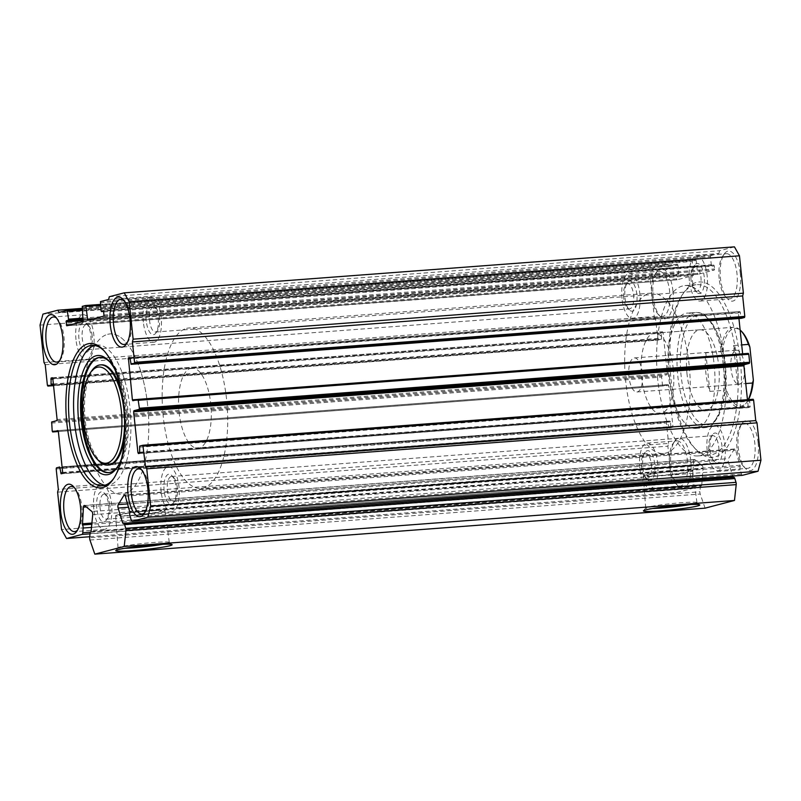 <?xml version="1.0" encoding="UTF-8"?>
<svg xmlns="http://www.w3.org/2000/svg" width="801" height="801" viewBox="0 0 801 801"><rect width="100%" height="100%" fill="white"/><g stroke="black" fill="none" stroke-linecap="round" stroke-linejoin="round"><path stroke-width="0.6" stroke-dasharray="4 3" d="M690.312 504.55A25.772 1.732 174 0 0 694.867 503.599A25.772 1.732 174 0 0 696.96 502.678A25.772 1.732 174 0 0 696.89 502.567A25.772 1.732 174 0 0 675.583 503.218A25.772 1.732 174 0 0 647.799 507.143A25.772 1.732 174 0 0 645.746 507.944A25.772 1.732 174 0 0 645.706 508.064A25.772 1.732 174 0 0 652.595 508.515M162.643 544.32A25.772 1.732 174 0 0 167.189 543.358A25.772 1.732 174 0 0 169.291 542.437A25.772 1.732 174 0 0 169.221 542.327A25.772 1.732 174 0 0 147.915 542.978A25.772 1.732 174 0 0 120.13 546.913A25.772 1.732 174 0 0 118.077 547.704A25.772 1.732 174 0 0 118.037 547.824A25.772 1.732 174 0 0 124.926 548.284M113.662 478.547A70.358 28.275 -94.3 0 0 114.333 477.626A70.358 28.275 -94.3 0 0 124.936 408.27A70.358 28.275 -94.3 0 0 104.831 351.559A70.358 28.275 -94.3 0 0 104.03 350.748M114.833 369.401A59.805 24.04 85.7 0 1 125.827 408.981A59.805 24.04 85.7 0 1 121.542 458.482M117.477 466.933A57.792 23.229 -94.3 0 0 118.158 466.022A57.792 23.229 -94.3 0 0 126.868 409.041A57.792 23.229 -94.3 0 0 110.358 362.463A57.792 23.229 -94.3 0 0 109.547 361.662M98.643 460.695A50.253 20.195 85.7 0 1 84.275 420.195A50.253 20.195 85.7 0 1 91.855 370.653M101.226 364.825A50.253 20.195 -94.3 0 0 85.196 420.125A50.253 20.195 -94.3 0 0 108.786 465.051M124.566 437.126A50.253 20.195 -94.3 0 0 124.816 409.752A50.253 20.195 -94.3 0 0 121.011 390.067M108.886 472.59A57.792 23.229 -94.3 0 0 109.347 472.56A57.792 23.229 -94.3 0 0 127.79 408.981A57.792 23.229 -94.3 0 0 100.666 357.306A57.792 23.229 -94.3 0 0 100.205 357.356M104.991 485.206A70.358 28.275 -94.3 0 0 107.534 485.296A70.358 28.275 -94.3 0 0 129.992 407.889A70.358 28.275 -94.3 0 0 96.961 344.991A70.358 28.275 -94.3 0 0 94.468 345.461M645.326 475.093A24.801 1.662 174 0 0 643.303 475.974A24.801 1.662 174 0 0 663.038 475.544A24.801 1.662 174 0 0 690.622 471.679A24.801 1.662 174 0 0 692.645 470.788A24.801 1.662 174 0 0 672.85 471.238A24.801 1.662 174 0 0 645.326 475.093M648.62 474.843A21.186 1.422 174 0 0 646.898 475.604A21.186 1.422 174 0 0 663.779 475.223A21.186 1.422 174 0 0 687.318 471.929A21.186 1.422 174 0 0 689.04 471.168A21.186 1.422 174 0 0 672.159 471.549A21.186 1.422 174 0 0 648.62 474.843M648.62 474.793A21.186 1.422 174 0 0 646.898 475.554A21.186 1.422 174 0 0 663.769 475.173A21.186 1.422 174 0 0 687.308 471.879A21.186 1.422 174 0 0 689.04 471.118A21.186 1.422 174 0 0 672.159 471.499A21.186 1.422 174 0 0 648.62 474.793M117.647 514.853A24.801 1.662 174 0 0 115.634 515.734A24.801 1.662 174 0 0 135.369 515.303A24.801 1.662 174 0 0 162.953 511.438A24.801 1.662 174 0 0 164.966 510.557A24.801 1.662 174 0 0 145.181 510.998A24.801 1.662 174 0 0 117.647 514.853M120.951 514.602A21.186 1.422 174 0 0 119.229 515.363A21.186 1.422 174 0 0 136.11 514.983A21.186 1.422 174 0 0 159.649 511.689A21.186 1.422 174 0 0 161.371 510.938A21.186 1.422 174 0 0 144.49 511.308A21.186 1.422 174 0 0 120.951 514.602M120.951 514.552A21.186 1.422 174 0 0 119.219 515.313A21.186 1.422 174 0 0 136.1 514.933A21.186 1.422 174 0 0 159.639 511.639A21.186 1.422 174 0 0 161.371 510.888A21.186 1.422 174 0 0 144.49 511.258A21.186 1.422 174 0 0 120.951 514.552M742.407 475.313A2.513 1.011 85.7 0 1 741.506 474.092L740.204 469.807A2.513 1.011 85.7 0 1 740.224 466.572L735.628 450.202A2.513 1.011 -94.3 0 0 734.657 448.981A2.513 1.011 -94.3 0 0 734.187 449.341L728.52 458.623A2.513 1.011 -94.3 0 0 728.189 461.026A2.513 1.011 -94.3 0 0 728.389 462.057L732.665 476.054M92.085 523.033L692.434 477.786L692.715 479.008A2.513 1.011 85.7 0 1 693.376 480.98A2.513 1.011 85.7 0 1 693.396 482.052L91.755 527.388M740.304 360.61A87.94 35.344 -94.3 0 0 684.224 292.055A87.94 35.344 -94.3 0 0 670.958 378.753A87.94 35.344 -94.3 0 0 696.099 449.641A87.94 35.344 -94.3 0 0 730.852 440.82A87.94 35.344 -94.3 0 0 740.304 360.61M669.656 378.663A85.427 34.343 85.7 0 1 682.542 294.438A85.427 34.343 85.7 0 1 696.92 284.665A85.427 34.343 85.7 0 1 737.02 361.041A85.427 34.343 85.7 0 1 709.756 455.038A85.427 34.343 85.7 0 1 694.077 447.529A85.427 34.343 85.7 0 1 669.656 378.663M147.714 405.817A80.4 32.32 -94.3 0 0 109.977 333.927A80.4 32.32 -94.3 0 0 84.315 422.397A80.4 32.32 -94.3 0 0 122.062 494.287A80.4 32.32 -94.3 0 0 147.714 405.817M689.15 365.016A80.4 32.32 -94.3 0 0 651.413 293.136A80.4 32.32 -94.3 0 0 625.751 381.606A80.4 32.32 -94.3 0 0 663.498 453.486A80.4 32.32 -94.3 0 0 689.15 365.016M687.028 374.037A40.2 16.16 85.7 0 1 699.854 329.802A40.2 16.16 85.7 0 1 718.727 365.737A40.2 16.16 85.7 0 1 705.901 409.972A40.2 16.16 85.7 0 1 687.028 374.037M673.301 369.161A40.2 16.16 -94.3 0 0 654.427 333.216A40.2 16.16 -94.3 0 0 641.601 377.451A40.2 16.16 -94.3 0 0 660.475 413.396A40.2 16.16 -94.3 0 0 673.301 369.161M714.192 364.785A57.792 23.229 85.7 0 1 695.749 428.375A57.792 23.229 85.7 0 1 668.625 376.71A57.792 23.229 85.7 0 1 687.068 313.121A57.792 23.229 85.7 0 1 714.192 364.785M657.731 379.564A85.427 34.343 85.7 0 1 684.985 285.567A85.427 34.343 85.7 0 1 725.085 361.942A85.427 34.343 85.7 0 1 697.821 455.939A85.427 34.343 85.7 0 1 657.731 379.564M740.304 273.501A25.121 10.103 -94.3 0 0 724.284 253.917A25.121 10.103 -94.3 0 0 720.5 278.688A25.121 10.103 -94.3 0 0 727.678 298.943A25.121 10.103 -94.3 0 0 737.611 296.42A25.121 10.103 -94.3 0 0 740.304 273.501M719.188 278.598A22.618 9.091 85.7 0 1 722.602 256.31A22.618 9.091 85.7 0 1 726.407 253.717A22.618 9.091 85.7 0 1 737.02 273.932A22.618 9.091 85.7 0 1 729.801 298.823A22.618 9.091 85.7 0 1 725.656 296.831A22.618 9.091 85.7 0 1 719.188 278.598M690.762 460.665A25.121 10.103 -94.3 0 0 674.742 441.081A25.121 10.103 -94.3 0 0 670.958 465.852A25.121 10.103 -94.3 0 0 678.137 486.107A25.121 10.103 -94.3 0 0 688.069 483.584A25.121 10.103 -94.3 0 0 690.762 460.665M669.656 465.761A22.618 9.091 85.7 0 1 673.06 443.474A22.618 9.091 85.7 0 1 676.865 440.88A22.618 9.091 85.7 0 1 687.478 461.096A22.618 9.091 85.7 0 1 680.269 485.987A22.618 9.091 85.7 0 1 676.114 483.994A22.618 9.091 85.7 0 1 669.656 465.761M127.089 342.908A22.618 9.091 -94.3 0 0 127.94 341.867A22.618 9.091 -94.3 0 0 131.344 319.579A22.618 9.091 -94.3 0 0 124.886 301.346A22.618 9.091 -94.3 0 0 123.885 300.445M77.547 530.072A22.618 9.091 -94.3 0 0 78.398 529.03A22.618 9.091 -94.3 0 0 81.812 506.743A22.618 9.091 -94.3 0 0 75.344 488.51A22.618 9.091 -94.3 0 0 74.343 487.609M96.771 508.385A15.079 6.058 85.7 0 1 98.393 494.628A15.079 6.058 85.7 0 1 104.35 493.116A15.079 6.058 85.7 0 1 108.666 505.271A15.079 6.058 85.7 0 1 106.393 520.129A15.079 6.058 85.7 0 1 96.771 508.385M109.967 505.361A12.566 5.046 -94.3 0 0 106.373 495.228A12.566 5.046 -94.3 0 0 104.07 494.127A12.566 5.046 -94.3 0 0 100.065 507.944A12.566 5.046 -94.3 0 0 105.952 519.178A12.566 5.046 -94.3 0 0 108.075 517.746A12.566 5.046 -94.3 0 0 109.967 505.361M146.313 321.211A15.079 6.058 85.7 0 1 147.935 307.464A15.079 6.058 85.7 0 1 153.892 305.952A15.079 6.058 85.7 0 1 158.197 318.107A15.079 6.058 85.7 0 1 155.925 332.966A15.079 6.058 85.7 0 1 146.313 321.211M159.509 318.187A12.566 5.046 -94.3 0 0 155.915 308.065A12.566 5.046 -94.3 0 0 153.612 306.963A12.566 5.046 -94.3 0 0 149.597 320.78A12.566 5.046 -94.3 0 0 155.494 332.014A12.566 5.046 -94.3 0 0 157.607 330.573A12.566 5.046 -94.3 0 0 159.509 318.187M704.229 276.956A15.079 6.058 -94.3 0 0 694.607 265.211A15.079 6.058 -94.3 0 0 692.334 280.07A15.079 6.058 -94.3 0 0 696.65 292.225A15.079 6.058 -94.3 0 0 702.607 290.713A15.079 6.058 -94.3 0 0 704.229 276.956M691.033 279.99A12.566 5.046 85.7 0 1 692.925 267.604A12.566 5.046 85.7 0 1 695.048 266.162A12.566 5.046 85.7 0 1 700.935 277.396A12.566 5.046 85.7 0 1 696.93 291.214A12.566 5.046 85.7 0 1 694.627 290.112A12.566 5.046 85.7 0 1 691.033 279.99M654.687 464.129A15.079 6.058 -94.3 0 0 645.075 452.375A15.079 6.058 -94.3 0 0 642.803 467.233A15.079 6.058 -94.3 0 0 647.108 479.388A15.079 6.058 -94.3 0 0 653.065 477.877A15.079 6.058 -94.3 0 0 654.687 464.129M641.491 467.153A12.566 5.046 85.7 0 1 643.393 454.768A12.566 5.046 85.7 0 1 645.506 453.326A12.566 5.046 85.7 0 1 651.403 464.56A12.566 5.046 85.7 0 1 647.388 478.377A12.566 5.046 85.7 0 1 645.085 477.276A12.566 5.046 85.7 0 1 641.491 467.153M758.126 443.043A25.121 10.103 -94.3 0 0 742.106 423.459A25.121 10.103 -94.3 0 0 738.312 448.23A25.121 10.103 -94.3 0 0 745.491 468.485A25.121 10.103 -94.3 0 0 755.423 465.962A25.121 10.103 -94.3 0 0 758.126 443.043M737.01 448.139A22.618 9.091 85.7 0 1 740.424 425.852A22.618 9.091 85.7 0 1 744.229 423.258A22.618 9.091 85.7 0 1 754.842 443.474A22.618 9.091 85.7 0 1 747.623 468.355A22.618 9.091 85.7 0 1 743.478 466.372A22.618 9.091 85.7 0 1 737.01 448.139M59.725 360.53A22.618 9.091 -94.3 0 0 60.576 359.489A22.618 9.091 -94.3 0 0 63.99 337.201A22.618 9.091 -94.3 0 0 57.522 318.968A22.618 9.091 -94.3 0 0 56.531 318.067M144.901 512.45A22.618 9.091 -94.3 0 0 145.762 511.408A22.618 9.091 -94.3 0 0 149.166 489.111A22.618 9.091 -94.3 0 0 142.708 470.888A22.618 9.091 -94.3 0 0 141.707 469.987M722.041 446.497A15.079 6.058 -94.3 0 0 712.429 434.753A15.079 6.058 -94.3 0 0 710.157 449.611A15.079 6.058 -94.3 0 0 714.462 461.766A15.079 6.058 -94.3 0 0 720.429 460.255A15.079 6.058 -94.3 0 0 722.041 446.497M708.855 449.521A12.566 5.046 85.7 0 1 710.747 437.136A12.566 5.046 85.7 0 1 712.86 435.704A12.566 5.046 85.7 0 1 718.757 446.938A12.566 5.046 85.7 0 1 714.752 460.755A12.566 5.046 85.7 0 1 712.439 459.654A12.566 5.046 85.7 0 1 708.855 449.521M636.865 294.588A15.079 6.058 -94.3 0 0 627.253 282.833A15.079 6.058 -94.3 0 0 624.98 297.692A15.079 6.058 -94.3 0 0 629.286 309.847A15.079 6.058 -94.3 0 0 635.243 308.335A15.079 6.058 -94.3 0 0 636.865 294.588M623.679 297.612A12.566 5.046 85.7 0 1 625.571 285.226A12.566 5.046 85.7 0 1 627.684 283.784A12.566 5.046 85.7 0 1 633.581 295.018A12.566 5.046 85.7 0 1 629.576 308.846A12.566 5.046 85.7 0 1 627.263 307.734A12.566 5.046 85.7 0 1 623.679 297.612M78.959 338.843A15.079 6.058 85.7 0 1 80.571 325.086A15.079 6.058 85.7 0 1 86.538 323.574A15.079 6.058 85.7 0 1 90.843 335.729A15.079 6.058 85.7 0 1 88.571 350.588A15.079 6.058 85.7 0 1 78.959 338.843M92.145 335.819A12.566 5.046 -94.3 0 0 88.561 325.687A12.566 5.046 -94.3 0 0 86.248 324.585A12.566 5.046 -94.3 0 0 82.243 338.412A12.566 5.046 -94.3 0 0 88.14 349.636A12.566 5.046 -94.3 0 0 90.253 348.205A12.566 5.046 -94.3 0 0 92.145 335.819M164.135 490.753A15.079 6.058 85.7 0 1 165.757 477.006A15.079 6.058 85.7 0 1 171.714 475.494A15.079 6.058 85.7 0 1 176.02 487.649A15.079 6.058 85.7 0 1 173.747 502.507A15.079 6.058 85.7 0 1 164.135 490.753M177.321 487.729A12.566 5.046 -94.3 0 0 173.737 477.606A12.566 5.046 -94.3 0 0 171.424 476.505A12.566 5.046 -94.3 0 0 167.419 490.322A12.566 5.046 -94.3 0 0 173.316 501.556A12.566 5.046 -94.3 0 0 175.429 500.114A12.566 5.046 -94.3 0 0 177.321 487.729M672.95 291.123A25.121 10.103 -94.3 0 0 656.92 271.539A25.121 10.103 -94.3 0 0 653.135 296.31A25.121 10.103 -94.3 0 0 660.314 316.565A25.121 10.103 -94.3 0 0 670.247 314.042A25.121 10.103 -94.3 0 0 672.95 291.123M651.834 296.23A22.618 9.091 85.7 0 1 655.238 273.932A22.618 9.091 85.7 0 1 659.053 271.339A22.618 9.091 85.7 0 1 669.666 291.564A22.618 9.091 85.7 0 1 662.447 316.445A22.618 9.091 85.7 0 1 658.292 314.453A22.618 9.091 85.7 0 1 651.834 296.23M75.985 339.614A22.618 9.091 85.7 0 1 83.204 314.733A22.618 9.091 85.7 0 1 93.817 334.948A22.618 9.091 85.7 0 1 86.598 359.839A22.618 9.091 85.7 0 1 75.985 339.614M161.161 491.534A22.618 9.091 85.7 0 1 168.38 466.653A22.618 9.091 85.7 0 1 178.993 486.868A22.618 9.091 85.7 0 1 171.774 511.749A22.618 9.091 85.7 0 1 161.161 491.534M143.339 321.992A22.618 9.091 85.7 0 1 150.558 297.111A22.618 9.091 85.7 0 1 161.171 317.326A22.618 9.091 85.7 0 1 153.952 342.207A22.618 9.091 85.7 0 1 143.339 321.992M93.807 509.156A22.618 9.091 85.7 0 1 101.016 484.275A22.618 9.091 85.7 0 1 111.629 504.49A22.618 9.091 85.7 0 1 104.42 529.371A22.618 9.091 85.7 0 1 93.807 509.156M622.007 298.473A22.618 9.091 85.7 0 1 629.226 273.592A22.618 9.091 85.7 0 1 639.839 293.807A22.618 9.091 85.7 0 1 632.62 318.688A22.618 9.091 85.7 0 1 622.007 298.473M707.183 450.392A22.618 9.091 85.7 0 1 714.402 425.511A22.618 9.091 85.7 0 1 725.015 445.726A22.618 9.091 85.7 0 1 717.796 470.608A22.618 9.091 85.7 0 1 707.183 450.392M689.371 280.851A22.618 9.091 85.7 0 1 696.58 255.97A22.618 9.091 85.7 0 1 707.193 276.185A22.618 9.091 85.7 0 1 699.984 301.066A22.618 9.091 85.7 0 1 689.371 280.851M639.829 468.014A22.618 9.091 85.7 0 1 647.048 443.133A22.618 9.091 85.7 0 1 657.661 463.348A22.618 9.091 85.7 0 1 650.442 488.23A22.618 9.091 85.7 0 1 639.829 468.014M733.105 477.416L733.526 477.546A2.513 1.011 85.7 0 1 733.876 477.356M705.08 508.154L700.204 494.037A2.513 1.011 85.7 0 1 699.934 491.784L89.672 537.771M89.992 533.606L700.254 487.619L699.934 491.784M700.254 487.619A2.513 1.011 85.7 0 1 701.075 485.937A2.513 1.011 85.7 0 1 701.296 485.977L701.716 485.326L91.454 531.303M92.726 514.693L702.988 468.705L701.716 485.326M702.988 468.705A2.513 1.011 -94.3 0 0 702.157 465.521L91.895 511.499M84.636 505.601L694.898 459.624L702.157 465.521M694.898 459.624A2.513 1.011 -94.3 0 0 694.527 459.484A2.513 1.011 -94.3 0 0 693.706 461.176L86.288 506.943M692.434 477.786L693.706 461.176M90.403 532.184L693.035 486.778L693.396 482.052M693.035 486.778A2.513 1.011 85.7 0 1 692.294 488.45L676.815 492.505L671.799 483.564L667.874 446.167L668.595 443.414L58.333 489.401M56.19 468.955L666.452 422.968L668.595 443.414M666.452 422.968L666.742 421.867L56.481 467.854M669.906 421.036L62.067 466.843L669.906 421.036L666.742 421.867M669.936 421.036L670.407 421.927L62.168 467.764M62.668 472.75L670.938 426.923L670.407 421.927M670.938 426.923L671.438 427.814L61.176 473.802M62.368 473.481L671.438 427.814M672.62 427.504L672.92 426.402L62.658 472.39M58.353 431.499L668.615 385.511L672.92 426.402M668.615 385.511L668.144 384.61L57.912 430.598M662.968 385.962L58.363 431.529L662.968 385.962L668.114 384.62L57.882 430.598M662.938 385.972L662.467 385.071L52.205 431.058M51.364 423.078L661.626 377.091L662.467 385.071M661.626 377.091L661.916 375.989L51.654 421.977M56.811 420.625L667.073 374.648L661.916 375.989M667.073 374.648L667.363 373.546L57.101 419.524M52.806 378.643L663.068 332.655L667.363 373.546M663.068 332.655L662.587 331.754L52.355 377.742M52.596 377.942L662.557 331.764L52.325 377.742M661.376 332.075L661.085 333.176L52.836 379.003M53.367 383.989L661.606 338.162L661.085 333.176M661.606 338.162L661.316 339.264L53.477 385.061M45.236 364.735L655.498 318.748L658.112 340.095L53.537 385.651L658.112 340.095L661.316 339.264M655.498 318.748L654.247 316.515L650.312 279.118L653.226 268.105L668.084 264.22L669.336 266.453L59.074 312.44M677.456 264.33L82.143 309.186L677.456 264.33L669.336 266.453M677.486 264.32L677.956 265.221L82.243 310.117M83.074 318.087L678.797 273.201L677.956 265.221M678.797 273.201L678.507 274.302L83.194 319.158M83.234 319.529L678.507 274.302M676.525 274.823L676.234 275.924L83.334 320.6M71.79 324.485L676.545 278.918L676.234 275.924M676.545 278.918L677.055 279.809L66.793 325.797L677.025 279.809L693.296 275.554L693.586 274.453L83.324 320.44M81.962 307.474L692.224 261.486L693.586 274.453M692.224 261.486L692.515 260.395L82.253 306.372M695.689 259.564L100.365 304.42L695.689 259.564L692.515 260.395M695.719 259.554L696.189 260.455L100.465 305.341M92.786 318.988L697.551 273.421L696.189 260.455M697.551 273.421L698.021 274.322L87.79 320.3M104.03 316.045L714.292 270.067L698.051 274.312M714.292 270.067L714.582 268.966L104.32 314.943M104.01 311.959L714.272 265.972L714.582 268.966M714.272 265.972L713.771 265.071L103.569 311.058M711.789 265.592L103.539 311.058M711.759 265.602L711.288 264.7L101.026 310.688M100.185 302.708L710.447 256.72L711.288 264.7M710.447 256.72L710.737 255.619L100.475 301.607M108.606 299.484L718.867 253.496L710.737 255.619M718.867 253.496L719.588 250.743L734.447 246.858M741.295 318.317L740.855 317.426L130.593 363.414M130.062 358.427L740.324 312.44L740.855 317.426M740.324 312.44L739.854 311.539L129.622 357.526L739.854 311.539M129.862 357.727L739.824 311.549M738.632 311.859L738.342 312.961L130.102 358.788M137.882 399.419L742.637 353.812M738.933 318.508L738.342 312.961M742.647 353.842L743.148 354.743L132.886 400.72M748.294 353.391L743.148 354.743L132.856 400.73M139.925 452.535L748.194 406.698L747.463 399.689M748.194 406.698L748.695 407.599L138.443 453.576L749.886 407.288L750.177 406.187L139.915 452.165M139.394 447.178L749.656 401.201L750.177 406.187M749.656 401.201L749.946 400.1L139.684 446.077M753.12 399.268L749.946 400.1M89.752 536.74L676.815 492.505M43.985 362.503L654.247 316.515M40.05 325.106L650.312 279.118M57.612 492.154L667.874 446.167M671.799 483.564L61.537 529.551M109.326 296.73L719.588 250.743M82.062 308.375L668.084 264.22M653.226 268.105L42.964 314.092M731.013 369.021A17.081 6.869 85.7 0 1 736.469 350.217A17.081 6.869 85.7 0 1 744.489 365.496A17.081 6.869 85.7 0 1 739.033 384.3A17.081 6.869 85.7 0 1 731.013 369.021M628.925 376.71A17.081 6.869 85.7 0 1 634.372 357.917A17.081 6.869 85.7 0 1 642.392 373.186A17.081 6.869 85.7 0 1 636.945 391.989A17.081 6.869 85.7 0 1 628.925 376.71M107.634 334.327A80.4 32.32 85.7 0 1 109.977 333.927A80.4 32.32 85.7 0 1 148.005 408.74A80.4 32.32 85.7 0 1 124.405 493.887A80.4 32.32 85.7 0 1 122.062 494.287A80.4 32.32 85.7 0 1 84.035 419.474A80.4 32.32 85.7 0 1 107.634 334.327M186.553 328.38A80.4 32.32 85.7 0 1 188.896 327.979A80.4 32.32 85.7 0 1 226.923 402.793A80.4 32.32 85.7 0 1 203.324 487.939A80.4 32.32 85.7 0 1 200.981 488.34A80.4 32.32 85.7 0 1 162.953 413.526A80.4 32.32 85.7 0 1 186.553 328.38M748.474 399.609A38.949 15.65 85.7 0 1 747.233 401.631A38.949 15.65 85.7 0 1 741.816 405.907A38.949 15.65 85.7 0 1 725.626 387.474L724.765 390.287A40.2 16.16 -94.3 0 0 739.623 407.429A40.2 16.16 -94.3 0 0 740.795 407.238A40.2 16.16 -94.3 0 0 746.392 402.833A40.2 16.16 -94.3 0 0 748.254 399.629M190.748 368.27A40.2 16.16 85.7 0 1 191.92 368.07A40.2 16.16 85.7 0 1 210.933 405.476A40.2 16.16 85.7 0 1 199.129 448.049A40.2 16.16 85.7 0 1 197.957 448.25A40.2 16.16 85.7 0 1 178.943 410.843A40.2 16.16 85.7 0 1 190.748 368.27M737.591 384.15A40.2 16.16 -94.3 0 0 733.526 345.531L737.591 384.15L745.761 383.539M733.526 345.531L741.706 344.911M740.134 329.982A40.2 16.16 -94.3 0 0 733.586 327.259A40.2 16.16 -94.3 0 0 732.414 327.449A40.2 16.16 -94.3 0 0 720.71 351.659L722.142 354.302A38.949 15.65 85.7 0 1 741.976 331.844M722.142 354.302L725.626 387.474M705.791 352.78L709.856 391.409A40.2 16.16 -94.3 0 1 705.791 352.78L720.71 351.659M709.856 391.409L724.765 390.287M129.962 512.56L740.224 466.572M692.715 479.008L91.995 524.275M728.389 462.057L128.741 507.243M677.796 376.019A57.792 23.229 -94.3 0 0 704.93 427.684A57.792 23.229 -94.3 0 0 723.363 364.095A57.792 23.229 -94.3 0 0 696.239 312.43A57.792 23.229 -94.3 0 0 677.796 376.019M724.675 364.185A55.279 22.218 85.7 0 1 708.645 424.74A55.279 22.218 85.7 0 1 681.09 375.589A55.279 22.218 85.7 0 1 697.11 315.033A55.279 22.218 85.7 0 1 724.675 364.185M692.294 488.45L89.972 533.836M83.034 321.541L693.296 275.554M139.624 453.266L749.886 407.288M657.641 339.193L47.379 385.181M89.942 540.024L700.204 494.037M129.942 515.794L740.204 469.807M741.506 474.092L131.244 520.079M740.234 465.281L129.972 511.268M125.367 496.189L735.628 450.202M734.187 449.341L124.906 495.248M127.719 503.889L728.52 458.623M733.526 477.546L123.264 523.534M91.214 531.954L701.296 485.977M645.746 507.944L643.443 510.778M118.077 547.704L115.775 550.537M104.831 351.559L103.219 349.867M110.358 362.463L108.736 360.77M100.666 357.306L99.745 357.376M96.961 344.991L91.915 345.371M643.303 475.974L645.706 508.064M115.634 515.734L118.037 547.824M682.542 294.438L684.224 292.055M695.749 428.375L704.93 427.684C710.187 426.182 713.03 424.77 713.461 423.449L718.577 416.12L723.123 402.903C725.716 391.188 726.297 378.252 724.875 364.095C723.683 352.961 721.371 342.998 717.946 334.207L711.468 321.822L705.311 315.334C704.69 314.102 701.666 313.131 696.239 312.43L687.068 313.121M651.413 293.136L188.896 327.979M654.427 333.216L699.854 329.802M684.985 285.567L696.92 284.665M722.602 256.31L724.284 253.917M673.06 443.474L674.742 441.081M124.886 301.346L122.863 299.234M75.344 488.51L73.322 486.397M106.373 495.228L104.35 493.116M155.915 308.065L153.892 305.952M692.925 267.604L694.607 265.211M643.393 454.768L645.075 452.375M740.424 425.852L742.106 423.459M57.522 318.968L55.509 316.856M142.708 470.888L140.686 468.775M710.747 437.136L712.429 434.753M625.571 285.226L627.253 282.833M88.561 325.687L86.538 323.574M173.737 477.606L171.714 475.494M655.238 273.932L656.92 271.539M83.204 314.733L53.377 316.986M168.38 466.653L138.553 468.895M150.558 297.111L120.731 299.354M101.016 484.275L71.199 486.527M104.07 494.127L645.506 453.326M153.612 306.963L695.048 266.162M171.424 476.505L712.86 435.704M86.248 324.585L627.684 283.784M629.226 273.592L659.053 271.339M714.402 425.511L744.229 423.258M696.58 255.97L726.407 253.717M647.048 443.133L676.865 440.88M650.442 488.23L680.269 485.987M699.984 301.066L729.801 298.823M717.796 470.608L747.623 468.355M632.62 318.688L662.447 316.445M88.14 349.636L629.576 308.846M173.316 501.556L714.752 460.755M155.494 332.014L696.93 291.214M105.952 519.178L647.388 478.377M104.42 529.371L74.593 531.624M153.952 342.207L124.135 344.46M171.774 511.749L141.947 514.002M86.598 359.839L56.771 362.082M658.292 314.453L660.314 316.565M175.429 500.114L173.747 502.507M90.253 348.205L88.571 350.588M627.263 307.734L629.286 309.847M712.439 459.654L714.462 461.766M145.762 511.408L144.08 513.801M60.576 359.489L58.894 361.882M743.478 466.372L745.491 468.485M645.085 477.276L647.108 479.388M694.627 290.112L696.65 292.225M157.607 330.573L155.925 332.966M108.075 517.746L106.393 520.129M78.398 529.03L76.716 531.423M127.94 341.867L126.258 344.26M676.114 483.994L678.137 486.107M725.656 296.831L727.678 298.943M697.821 455.939L709.756 455.038M660.475 413.396L705.901 409.972M663.498 453.486L200.981 488.34M694.077 447.529L696.099 449.641M698.021 274.322L87.76 320.3M671.408 427.814L61.146 473.802M734.657 448.981L124.395 494.968M694.527 459.484L84.265 505.471M91.284 531.884L701.075 485.937M123.124 523.614L733.386 477.626M91.124 531.984L701.386 485.997M164.966 510.557L169.291 542.437M692.645 470.788L696.96 502.678M107.534 485.296L102.488 485.676M109.347 472.56L108.425 472.63M118.158 466.022L116.806 467.934M114.333 477.626L112.991 479.539M169.221 542.327L172.065 544.62M696.89 502.567L699.734 504.86M634.372 357.917L736.469 350.217M191.92 368.07L733.586 327.259M197.957 448.25L739.623 407.429M747.233 401.631L746.392 402.833M636.945 391.989L739.033 384.3"/><path stroke-width="1.2" d="M697.501 505.992A28.365 1.902 -6 0 1 665.07 510.487A28.365 1.902 -6 0 1 643.443 510.778A28.365 1.902 -6 0 1 645.706 509.897A28.365 1.902 -6 0 1 676.284 505.571A28.365 1.902 -6 0 1 699.734 504.86A28.365 1.902 -6 0 1 697.501 505.992M652.595 508.515A25.772 1.732 174 0 0 690.312 504.55M169.832 545.751A28.365 1.902 -6 0 1 137.392 550.247A28.365 1.902 -6 0 1 115.775 550.537A28.365 1.902 -6 0 1 118.037 549.656A28.365 1.902 -6 0 1 148.616 545.331A28.365 1.902 -6 0 1 172.065 544.62A28.365 1.902 -6 0 1 169.832 545.751M124.926 548.284A25.772 1.732 174 0 0 162.643 544.32M66.843 423.128A72.36 29.086 85.7 0 1 74.613 357.126A72.36 29.086 85.7 0 1 103.219 349.867A72.36 29.086 85.7 0 1 123.895 408.2A72.36 29.086 85.7 0 1 112.991 479.539A72.36 29.086 85.7 0 1 66.843 423.128M104.03 350.748A70.358 28.275 -94.3 0 0 91.915 345.371A70.358 28.275 -94.3 0 0 69.467 422.778A70.358 28.275 -94.3 0 0 102.488 485.676A70.358 28.275 -94.3 0 0 113.662 478.547M121.542 458.482A59.805 24.04 85.7 0 1 116.806 467.934A59.805 24.04 85.7 0 1 78.678 421.316A59.805 24.04 85.7 0 1 85.096 366.768A59.805 24.04 85.7 0 1 108.736 360.77A59.805 24.04 85.7 0 1 114.833 369.401M109.547 361.662A57.792 23.229 -94.3 0 0 99.745 357.376A57.792 23.229 -94.3 0 0 81.302 420.966A57.792 23.229 -94.3 0 0 108.425 472.63A57.792 23.229 -94.3 0 0 117.477 466.933M83.234 420.125A48.24 19.394 -94.3 0 0 97.021 459.003A48.24 19.394 -94.3 0 0 116.085 454.167A48.24 19.394 -94.3 0 0 121.271 410.172A48.24 19.394 -94.3 0 0 90.503 372.565A48.24 19.394 -94.3 0 0 83.234 420.125M90.503 372.565L91.855 370.653A50.253 20.195 85.7 0 1 100.315 364.896A50.253 20.195 85.7 0 1 123.895 409.822A50.253 20.195 85.7 0 1 107.865 465.121A50.253 20.195 85.7 0 1 98.643 460.695L97.021 459.003M107.865 465.121L108.786 465.051A50.253 20.195 -94.3 0 0 124.566 437.126M100.205 357.356A57.792 23.229 -94.3 0 0 82.223 420.895A57.792 23.229 -94.3 0 0 108.886 472.59M94.468 345.461A70.358 28.275 -94.3 0 0 74.513 422.397A70.358 28.275 -94.3 0 0 104.991 485.206M124.906 495.248L123.925 495.328A2.513 1.011 85.7 0 1 124.395 494.968A2.513 1.011 85.7 0 1 125.367 496.189L129.962 512.56A2.513 1.011 -94.3 0 0 129.942 515.794L131.244 520.079A2.513 1.011 -94.3 0 0 132.225 521.291A2.513 1.011 -94.3 0 0 132.295 521.281L742.557 475.293A2.513 1.011 85.7 0 1 742.487 475.313A2.513 1.011 85.7 0 1 742.407 475.313M89.972 533.836L82.032 534.437A2.513 1.011 -94.3 0 0 82.773 532.765L83.134 528.039A2.513 1.011 -94.3 0 0 83.114 526.958A2.513 1.011 -94.3 0 0 82.453 524.995L83.444 507.153A2.513 1.011 85.7 0 1 84.265 505.471A2.513 1.011 85.7 0 1 84.636 505.601L91.895 511.499A2.513 1.011 85.7 0 1 92.726 514.693L91.034 531.964A2.513 1.011 -94.3 0 0 90.813 531.924A2.513 1.011 -94.3 0 0 89.992 533.606L89.672 537.771A2.513 1.011 -94.3 0 0 89.942 540.024L94.818 554.142L124.215 546.452L125.947 530.602A2.513 1.011 -94.3 0 0 125.737 528.33L735.999 482.342A2.513 1.011 85.7 0 1 736.209 484.615L734.477 500.465L705.08 508.154L94.818 554.142M128.741 507.243L118.127 508.044A2.513 1.011 85.7 0 1 117.927 507.013A2.513 1.011 85.7 0 1 118.258 504.6L127.719 503.889M110.238 324.675A25.121 10.103 85.7 0 1 112.931 301.757A25.121 10.103 85.7 0 1 122.863 299.234A25.121 10.103 85.7 0 1 130.042 319.489A25.121 10.103 85.7 0 1 126.258 344.26A25.121 10.103 85.7 0 1 110.238 324.675M123.885 300.445A22.618 9.091 -94.3 0 0 120.731 299.354A22.618 9.091 -94.3 0 0 113.522 324.245A22.618 9.091 -94.3 0 0 124.135 344.46A22.618 9.091 -94.3 0 0 127.089 342.908M60.696 511.839A25.121 10.103 85.7 0 1 63.389 488.92A25.121 10.103 85.7 0 1 73.322 486.397A25.121 10.103 85.7 0 1 80.501 506.653A25.121 10.103 85.7 0 1 76.716 531.423A25.121 10.103 85.7 0 1 60.696 511.839M74.343 487.609A22.618 9.091 -94.3 0 0 71.199 486.527A22.618 9.091 -94.3 0 0 63.98 511.408A22.618 9.091 -94.3 0 0 74.593 531.624A22.618 9.091 -94.3 0 0 77.547 530.072M42.874 342.297A25.121 10.103 85.7 0 1 45.577 319.379A25.121 10.103 85.7 0 1 55.509 316.856A25.121 10.103 85.7 0 1 62.688 337.111A25.121 10.103 85.7 0 1 58.894 361.882A25.121 10.103 85.7 0 1 42.874 342.297M56.531 318.067A22.618 9.091 -94.3 0 0 53.377 316.986A22.618 9.091 -94.3 0 0 46.158 341.867A22.618 9.091 -94.3 0 0 56.771 362.082A22.618 9.091 -94.3 0 0 59.725 360.53M128.05 494.217A25.121 10.103 85.7 0 1 130.753 471.298A25.121 10.103 85.7 0 1 140.686 468.775A25.121 10.103 85.7 0 1 147.865 489.031A25.121 10.103 85.7 0 1 144.08 513.801A25.121 10.103 85.7 0 1 128.05 494.217M141.707 469.987A22.618 9.091 -94.3 0 0 138.553 468.895A22.618 9.091 -94.3 0 0 131.334 493.776A22.618 9.091 -94.3 0 0 141.947 514.002A22.618 9.091 -94.3 0 0 144.901 512.45M147.774 517.236L150.688 506.222L146.753 468.825L145.502 466.593L755.764 420.605L757.015 422.838L760.95 460.235L758.036 471.248L147.774 517.236L132.295 521.281M758.036 471.248L742.557 475.293M732.665 476.054L733.105 477.416M734.847 478.567L124.586 524.555A2.513 1.011 -94.3 0 0 123.614 523.343L733.876 477.356A2.513 1.011 85.7 0 1 734.847 478.567L735.999 482.342M739.463 255.789L129.201 301.777L124.185 292.846L734.447 246.858L739.463 255.789L743.388 293.186L742.667 295.939L132.405 341.927L133.126 339.173L743.388 293.186M145.502 466.593L142.888 445.246L139.684 446.077L139.624 453.266L138.443 453.576L137.932 452.685L133.637 411.794L133.927 410.693L139.084 409.351L139.374 408.25L138.062 399.369L132.856 400.73L132.385 399.829L128.38 357.837L129.592 357.526L130.062 358.427L131.094 364.305L134.258 363.474L134.548 362.372L744.81 316.385L742.667 295.939M744.81 316.385L744.519 317.486L134.258 363.474M131.094 364.305L741.356 318.317L744.519 317.486M742.637 353.812L738.933 318.508M748.324 353.381L138.062 399.369L748.324 353.381L748.795 354.282L138.533 400.27M139.374 408.25L749.636 362.262L748.795 354.282M749.636 362.262L749.346 363.364L139.084 409.351M133.927 410.693L744.189 364.715L749.346 363.364M744.189 364.715L743.899 365.817L133.637 411.794M747.463 399.689L743.899 365.817M142.918 445.246L753.15 399.258L753.621 400.16L143.359 446.147M755.764 420.605L753.621 400.16M142.888 445.246L753.15 399.258M134.548 362.372L132.405 341.927M129.201 301.777L133.126 339.173M103.569 311.058L101.497 311.589L101.026 310.688L100.475 301.607L108.606 299.484L109.326 296.73L124.185 292.846M103.539 311.058L104.03 316.045L87.76 320.3L85.927 306.443L85.457 305.541L82.253 306.372L83.034 321.541L66.763 325.797L66.263 320.811L68.245 320.29L68.536 319.188L67.224 310.307L59.074 312.44L57.822 310.207L82.062 308.375M53.477 385.061L47.88 386.072L47.379 385.181L45.236 364.735L43.985 362.503L40.05 325.106L42.964 314.092L57.822 310.207M51.054 385.241L51.114 378.052L52.325 377.742L52.806 378.643L57.101 419.524L56.811 420.625L51.654 421.977L52.205 431.058L52.676 431.959L57.852 430.598L58.353 431.499L62.658 472.39L62.368 473.481L61.146 473.802L59.675 467.023L56.481 467.854L56.19 468.955L58.333 489.401L57.612 492.154L61.537 529.551L66.553 538.482L89.752 536.74M82.032 534.437L66.553 538.482M124.586 524.555L125.737 528.33M123.614 523.343A2.513 1.011 -94.3 0 0 123.264 523.534L732.995 477.136M118.127 508.044L122.733 523.123M123.925 495.328L118.258 504.6M124.215 546.452L734.477 500.465M146.753 468.825L757.015 422.838M150.688 506.222L760.95 460.235M121.011 390.067A50.253 20.195 -94.3 0 0 101.226 364.825L100.315 364.896M748.254 399.629A40.2 16.16 -94.3 0 0 752.499 383.028L745.761 383.539M741.706 344.911L748.444 344.4A40.2 16.16 -94.3 0 0 740.965 330.793A40.2 16.16 -94.3 0 0 740.134 329.982M740.965 330.793L741.976 331.844A38.949 15.65 85.7 0 1 749.876 347.043L753.361 380.215A38.949 15.65 85.7 0 1 748.474 399.609M748.444 344.4L749.876 347.043M753.361 380.215L752.499 383.028M91.995 524.275L82.453 524.995M736.209 484.615L125.947 530.602M68.536 319.188L83.074 318.087M82.243 310.117L67.695 311.209M66.263 320.811L83.234 319.529M83.194 319.158L68.245 320.29M66.283 324.896L71.79 324.485M83.334 320.6L65.972 321.912M87.289 319.409L92.786 318.988M100.465 305.341L85.927 306.443M101.527 311.579L103.88 311.399L101.497 311.589M85.487 305.541L100.365 304.42L85.457 305.541M67.254 310.307L82.143 309.186L67.224 310.307M60.676 472.9L62.668 472.75M62.168 467.764L60.145 467.914M52.706 431.949L58.363 431.529L52.676 431.959M47.88 386.072L53.537 385.651L47.85 386.082M51.114 378.052L52.596 377.942M51.344 384.14L53.367 383.989M52.836 379.003L50.823 379.153M128.38 357.837L129.862 357.727M132.385 399.829L137.882 399.419M130.102 358.788L128.08 358.938M137.932 452.685L139.925 452.535M82.173 523.774L92.085 523.033M86.288 506.943L83.444 507.153M91.755 527.388L83.134 528.039M82.773 532.765L90.403 532.184M131.064 364.305L741.325 318.327M132.225 521.291L742.487 475.313"/></g></svg>
